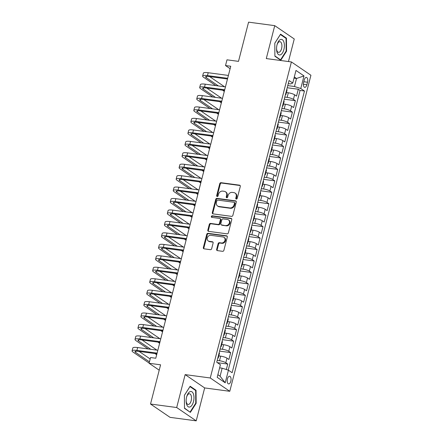 <?xml version="1.0" encoding="UTF-8"?>
<svg xmlns="http://www.w3.org/2000/svg" width="443" height="443" viewBox="0 0 443 443"><rect width="100%" height="100%" fill="white"/><g stroke="black" fill="none" stroke-linecap="round" stroke-linejoin="round"><path stroke-width="0.66" d="M236.313 199.062A0.831 0.703 -55.7 0 0 237.232 198.375L240.3 186.431A1.185 1.008 -55.7 0 0 239.558 185.168L221.063 182.693A1.185 1.008 -55.7 0 0 219.75 183.679L216.682 195.618A0.831 0.703 -55.7 0 0 218.122 195.812L218.515 194.267A3.793 3.223 -55.7 0 1 222.729 191.11L224.269 191.315A3.793 3.223 -55.7 0 1 225.487 191.78A3.793 3.223 -55.7 0 1 226.633 195.352L226.24 196.902A0.831 0.703 -55.7 0 0 227.674 197.091L228.073 195.546A3.793 3.223 -55.7 0 1 232.282 192.389L233.826 192.6A3.793 3.223 -55.7 0 1 235.039 193.059A3.793 3.223 -55.7 0 1 236.191 196.637L235.792 198.182A0.831 0.703 -55.7 0 0 236.313 199.062M230.814 381.235A3.865 1.877 97.6 0 0 229.64 376.251A3.865 1.877 97.6 0 0 227.442 378.931A3.865 1.877 97.6 0 0 228.616 383.915A3.865 1.877 97.6 0 0 230.814 381.235M216.649 249.359A1.185 1.008 -55.7 0 0 217.386 250.616L222.574 251.314A1.185 1.008 -55.7 0 0 223.892 250.328L227.298 237.066A1.185 1.008 -55.7 0 0 226.556 235.803L208.066 233.328A1.185 1.008 -55.7 0 0 206.748 234.314L203.343 247.576A1.185 1.008 -55.7 0 0 204.079 248.839L210.347 249.675A1.185 1.008 -55.7 0 0 211.665 248.689L213.122 243.013A1.185 1.008 -55.7 0 0 212.385 241.751L209.273 241.335A3.173 2.691 -55.7 0 1 208.26 240.948A3.173 2.691 -55.7 0 1 207.507 237.365A3.173 2.691 -55.7 0 1 210.818 235.322L222.995 236.955A3.173 2.691 -55.7 0 1 224.008 237.337A3.173 2.691 -55.7 0 1 224.762 240.926A3.173 2.691 -55.7 0 1 221.45 242.969L219.423 242.698A1.185 1.008 -55.7 0 0 218.106 243.683L216.649 249.359L217.175 249.719A1.185 1.008 -55.7 0 0 217.303 250.605M288.459 61.549L294.257 38.973L274.738 25.655L248.573 22.15L238.5 61.367L226.988 59.827L225.515 65.553L230.753 66.251L155.781 358.243L150.548 357.54L149.075 363.266L159.214 370.182M176.691 407.532L196.21 420.85L204.66 387.93L185.141 374.612L176.691 407.532L150.52 404.027L160.593 364.81L149.075 363.266M185.141 374.612L210.264 377.979L291.411 61.942L310.925 75.26L229.784 391.296L210.264 377.979M274.738 25.655L266.287 58.576L291.411 61.942M231.551 216.361A1.185 1.008 -55.7 0 0 232.868 215.37L236.274 202.108A1.185 1.008 -55.7 0 0 235.532 200.851L217.037 198.37A1.185 1.008 -55.7 0 0 215.724 199.356L212.319 212.618A1.185 1.008 -55.7 0 0 213.055 213.88L231.551 216.361M231.783 219.59L228.378 232.852A1.185 1.008 -55.7 0 1 227.065 233.838L208.57 231.357A1.185 1.008 -55.7 0 1 207.828 230.1L209.29 224.424A1.185 1.008 -55.7 0 1 210.602 223.433L218.106 224.44A1.185 1.008 -55.7 0 0 219.418 223.455L220.387 219.689A1.185 1.008 -55.7 0 0 219.65 218.427L211.837 217.38A0.831 0.703 -55.7 0 1 212.241 215.807L231.047 218.327A1.185 1.008 -55.7 0 1 231.783 219.59M196.21 420.85L170.04 417.345L150.52 404.027M226.329 369.523L227.735 364.052L217.408 362.667M217.186 360.425L219.512 360.735A4.834 1.002 14.4 0 1 225.808 362.739L226.988 358.154L228.909 359.472L230.676 352.6L219.578 351.111M220.127 348.973L222.452 349.283A4.834 1.002 14.4 0 1 228.749 351.288L229.928 346.708L231.85 348.021L233.616 341.149L222.519 339.665M223.067 337.522L225.393 337.837A4.834 1.002 14.4 0 1 231.689 339.836L232.868 335.257L234.79 336.569L236.556 329.697L225.459 328.213M226.008 326.076L228.333 326.386A4.834 1.002 14.4 0 1 234.629 328.385L235.803 323.805L237.73 325.118L239.497 318.246L228.4 316.762M228.948 314.624L231.274 314.934A4.834 1.002 14.4 0 1 237.57 316.933L238.744 312.354L240.671 313.666L242.437 306.8L231.34 305.31M231.888 303.173L234.214 303.483A4.834 1.002 14.4 0 1 240.51 305.482L241.684 300.902L243.611 302.215L245.378 295.348L234.281 293.859M234.829 291.721L237.155 292.031A4.834 1.002 14.4 0 1 243.451 294.036L244.625 289.451L246.552 290.769L248.313 283.897L237.221 282.412M237.769 280.269L240.095 280.58A4.834 1.002 14.4 0 1 246.391 282.584L247.565 278.005L249.492 279.317L251.253 272.445L240.161 270.961M240.71 268.818L243.035 269.134A4.834 1.002 14.4 0 1 249.331 271.133L250.505 266.553L252.432 267.865L254.193 260.993L243.102 259.509M243.65 257.372L245.97 257.682A4.834 1.002 14.4 0 1 252.272 259.681L253.446 255.102L255.373 256.414L257.134 249.542L246.042 248.058M246.59 245.92L248.911 246.23A4.834 1.002 14.4 0 1 255.212 248.23L256.386 243.65L258.313 244.962L260.074 238.096L248.977 236.606M249.531 234.469L251.851 234.779A4.834 1.002 14.4 0 1 258.153 236.778L259.327 232.198L261.254 233.516L263.015 226.644L251.917 225.155M252.471 223.017L254.791 223.327A4.834 1.002 14.4 0 1 261.088 225.332L262.267 220.747L264.194 222.065L265.955 215.193L254.858 213.709M255.412 211.566L257.732 211.876A4.834 1.002 14.4 0 1 264.028 213.88L265.207 209.301L267.129 210.613L268.895 203.741L257.798 202.257M258.347 200.114L260.672 200.43A4.834 1.002 14.4 0 1 266.968 202.429L268.148 197.849L270.069 199.162L271.836 192.29L260.739 190.806M261.287 188.668L263.613 188.978A4.834 1.002 14.4 0 1 269.909 190.977L271.088 186.398L273.01 187.71L274.776 180.844L263.679 179.354M264.227 177.217L266.553 177.527A4.834 1.002 14.4 0 1 272.849 179.526L274.029 174.946L275.95 176.259L277.717 169.392L266.62 167.903M267.168 165.765L269.494 166.075A4.834 1.002 14.4 0 1 275.79 168.074L276.964 163.495L278.891 164.813L280.657 157.941L269.56 156.451M270.108 154.314L272.434 154.624A4.834 1.002 14.4 0 1 278.73 156.628L279.904 152.049L281.831 153.361L283.598 146.489L272.5 145.005M273.049 142.862L275.374 143.178A4.834 1.002 14.4 0 1 281.67 145.177L282.844 140.597L284.771 141.91L286.538 135.037L275.441 133.553M275.989 131.41L278.315 131.726A4.834 1.002 14.4 0 1 284.611 133.725L285.785 129.146L287.712 130.458L289.473 123.586L278.381 122.102M278.929 119.964L281.255 120.274A4.834 1.002 14.4 0 1 287.551 122.274L288.725 117.694L290.652 119.006L292.413 112.14L281.322 110.65M281.87 108.513L284.196 108.823A4.834 1.002 14.4 0 1 290.492 110.822L291.666 106.242L293.593 107.555L295.354 100.688L293.432 99.376A4.834 1.002 -165.6 0 0 287.13 97.371L284.81 97.061M284.262 99.199L295.354 100.688M226.988 358.154A4.834 1.002 -165.6 0 0 220.692 356.155L218.803 355.901M229.928 346.708A4.834 1.002 -165.6 0 0 223.626 344.704L221.744 344.455M232.868 335.257A4.834 1.002 -165.6 0 0 226.567 333.252L224.684 333.003M235.803 323.805A4.834 1.002 -165.6 0 0 229.507 321.806L227.619 321.552M238.744 312.354A4.834 1.002 -165.6 0 0 232.448 310.355L230.559 310.1M241.684 300.902A4.834 1.002 -165.6 0 0 235.388 298.903L233.5 298.648M244.625 289.451A4.834 1.002 -165.6 0 0 238.328 287.452L236.44 287.197M247.565 278.005A4.834 1.002 -165.6 0 0 241.269 276L239.381 275.751M250.505 266.553A4.834 1.002 -165.6 0 0 244.209 264.549L242.321 264.299M253.446 255.102A4.834 1.002 -165.6 0 0 247.15 253.103L245.261 252.848M256.386 243.65A4.834 1.002 -165.6 0 0 250.09 241.651L248.202 241.396M259.327 232.198A4.834 1.002 -165.6 0 0 253.031 230.199L251.142 229.945M262.267 220.747A4.834 1.002 -165.6 0 0 255.971 218.748L254.083 218.499M265.207 209.301A4.834 1.002 -165.6 0 0 258.911 207.296L257.023 207.047M268.148 197.849A4.834 1.002 -165.6 0 0 261.852 195.85L259.963 195.596M271.088 186.398A4.834 1.002 -165.6 0 0 264.787 184.399L262.904 184.144M274.029 174.946A4.834 1.002 -165.6 0 0 267.727 172.947L265.839 172.692M276.964 163.495A4.834 1.002 -165.6 0 0 270.667 161.496L268.779 161.241M279.904 152.049A4.834 1.002 -165.6 0 0 273.608 150.044L271.72 149.795M282.844 140.597A4.834 1.002 -165.6 0 0 276.548 138.593L274.66 138.343M285.785 129.146A4.834 1.002 -165.6 0 0 279.489 127.147L277.6 126.892M288.725 117.694A4.834 1.002 -165.6 0 0 282.429 115.695L280.541 115.44M291.666 106.242A4.834 1.002 -165.6 0 0 285.37 104.243L283.481 103.989M304.258 79.995L303.61 82.514A3.749 1.822 97.6 0 0 304.745 87.343A3.749 1.822 97.6 0 0 306.877 84.746L307.525 82.226A3.749 1.822 97.6 0 0 306.39 77.398A3.749 1.822 97.6 0 0 304.258 79.995M217.862 374.695L220.088 376.212L222.148 368.194L228.444 370.198L232.132 372.718L304.457 91.031L300.764 88.511L294.468 86.512L287.751 85.61M228.444 370.198L225.21 382.791L217.192 377.32L220.426 364.727L216.732 362.208L289.058 80.521L292.751 83.04L295.985 70.443L303.998 75.914L300.764 88.511M228.25 370.138L300.061 90.444L298.294 89.237L296.533 96.109L294.606 94.791A4.834 1.002 -165.6 0 0 288.31 92.792L286.422 92.537M285.381 94.841A4.834 1.002 -165.6 0 0 285.907 94.542A4.834 1.002 -165.6 0 0 285.585 94.032M285.907 94.542L287.081 89.962A4.834 1.002 -165.6 0 0 286.765 89.453M290.492 110.822L292.413 112.14M287.551 122.274L289.473 123.586M284.611 133.725L286.538 135.037M281.67 145.177L283.598 146.489M278.73 156.628L280.657 157.941M275.79 168.074L277.717 169.392M272.849 179.526L274.776 180.844M269.909 190.977L271.836 192.29M266.968 202.429L268.895 203.741M264.028 213.88L265.955 215.193M261.088 225.332L263.015 226.644M258.153 236.778L260.074 238.096M255.212 248.23L257.134 249.542M252.272 259.681L254.193 260.993M249.331 271.133L251.253 272.445M246.391 282.584L248.313 283.897M243.451 294.036L245.378 295.348M240.51 305.482L242.437 306.8M237.57 316.933L239.497 318.246M234.629 328.385L236.556 329.697M231.689 339.836L233.616 341.149M228.749 351.288L230.676 352.6M225.808 362.739L227.735 364.052M222.148 368.194L219.617 367.856M294.468 86.512L296.528 78.494L294.307 76.977M294.002 78.156L296.528 78.494L303.998 75.914M288.266 83.6L290.669 83.921L292.751 83.04M204.66 387.93L229.784 391.296M225.515 65.553L230.122 68.693M287.202 87.747L298.294 89.237M300.061 90.444L304.457 91.031M282.645 105.484A4.834 1.002 14.4 0 1 282.966 105.993L284.146 101.414A4.834 1.002 -165.6 0 0 283.825 100.904M279.705 116.935A4.834 1.002 14.4 0 1 280.026 117.445L281.205 112.865A4.834 1.002 -165.6 0 0 280.884 112.35M282.966 105.993A4.834 1.002 14.4 0 1 282.44 106.287M276.77 128.381A4.834 1.002 14.4 0 1 277.085 128.896L278.265 124.317A4.834 1.002 -165.6 0 0 277.944 123.802M280.026 117.445A4.834 1.002 14.4 0 1 279.5 117.738M273.829 139.833A4.834 1.002 14.4 0 1 274.145 140.348L275.325 135.768A4.834 1.002 -165.6 0 0 275.003 135.253M277.085 128.896A4.834 1.002 14.4 0 1 276.559 129.19M270.889 151.284A4.834 1.002 14.4 0 1 271.205 151.794L272.384 147.214A4.834 1.002 -165.6 0 0 272.063 146.705M274.145 140.348A4.834 1.002 14.4 0 1 273.619 140.641M267.949 162.736A4.834 1.002 14.4 0 1 268.27 163.245L269.444 158.666A4.834 1.002 -165.6 0 0 269.123 158.157M271.205 151.794A4.834 1.002 14.4 0 1 270.679 152.093M265.008 174.188A4.834 1.002 14.4 0 1 265.329 174.697L266.503 170.118A4.834 1.002 -165.6 0 0 266.182 169.608M268.27 163.245A4.834 1.002 14.4 0 1 267.738 163.545M262.068 185.634A4.834 1.002 14.4 0 1 262.389 186.149L263.563 181.569A4.834 1.002 -165.6 0 0 263.242 181.054M265.329 174.697A4.834 1.002 14.4 0 1 264.798 174.991M259.127 197.085A4.834 1.002 14.4 0 1 259.448 197.6L260.622 193.021A4.834 1.002 -165.6 0 0 260.301 192.506M262.389 186.149A4.834 1.002 14.4 0 1 261.857 186.442M256.187 208.537A4.834 1.002 14.4 0 1 256.508 209.052L257.682 204.467A4.834 1.002 -165.6 0 0 257.361 203.957M259.448 197.6A4.834 1.002 14.4 0 1 258.922 197.894M253.246 219.988A4.834 1.002 14.4 0 1 253.568 220.498L254.742 215.918A4.834 1.002 -165.6 0 0 254.42 215.409M256.508 209.052A4.834 1.002 14.4 0 1 255.982 209.345M250.306 231.44A4.834 1.002 14.4 0 1 250.627 231.949L251.801 227.37A4.834 1.002 -165.6 0 0 251.486 226.86M253.568 220.498A4.834 1.002 14.4 0 1 253.042 220.797M247.366 242.891A4.834 1.002 14.4 0 1 247.687 243.401L248.861 238.821A4.834 1.002 -165.6 0 0 248.545 238.306M250.627 231.949A4.834 1.002 14.4 0 1 250.101 232.243M244.425 254.337A4.834 1.002 14.4 0 1 244.746 254.852L245.92 250.273A4.834 1.002 -165.6 0 0 245.605 249.758M247.687 243.401A4.834 1.002 14.4 0 1 247.161 243.694M241.485 265.789A4.834 1.002 14.4 0 1 241.806 266.304L242.986 261.724A4.834 1.002 -165.6 0 0 242.664 261.209M244.746 254.852A4.834 1.002 14.4 0 1 244.22 255.146M238.544 277.24A4.834 1.002 14.4 0 1 238.866 277.755L240.045 273.17A4.834 1.002 -165.6 0 0 239.724 272.661M241.806 266.304A4.834 1.002 14.4 0 1 241.28 266.597M235.61 288.692A4.834 1.002 14.4 0 1 235.925 289.201L237.105 284.622A4.834 1.002 -165.6 0 0 236.784 284.113M238.866 277.755A4.834 1.002 14.4 0 1 238.34 278.049M232.669 300.144A4.834 1.002 14.4 0 1 232.985 300.653L234.164 296.074A4.834 1.002 -165.6 0 0 233.843 295.564M235.925 289.201A4.834 1.002 14.4 0 1 235.399 289.5M229.729 311.595A4.834 1.002 14.4 0 1 230.044 312.105L231.224 307.525A4.834 1.002 -165.6 0 0 230.903 307.01M232.985 300.653A4.834 1.002 14.4 0 1 232.459 300.947M226.788 323.041A4.834 1.002 14.4 0 1 227.109 323.556L228.283 318.977A4.834 1.002 -165.6 0 0 227.962 318.462M230.044 312.105A4.834 1.002 14.4 0 1 229.518 312.398M223.848 334.493A4.834 1.002 14.4 0 1 224.169 335.008L225.343 330.428A4.834 1.002 -165.6 0 0 225.022 329.913M227.109 323.556A4.834 1.002 14.4 0 1 226.578 323.85M220.907 345.944A4.834 1.002 14.4 0 1 221.229 346.459L222.403 341.874A4.834 1.002 -165.6 0 0 222.081 341.365M224.169 335.008A4.834 1.002 14.4 0 1 223.637 335.301M217.967 357.396A4.834 1.002 14.4 0 1 218.288 357.905L219.462 353.326A4.834 1.002 -165.6 0 0 219.141 352.816M221.229 346.459A4.834 1.002 14.4 0 1 220.697 346.753M218.288 357.905A4.834 1.002 14.4 0 1 217.762 358.204M225.21 382.791L220.088 376.212M274.798 43.187L274.898 56.244L280.779 60.254L286.555 51.211L286.455 38.153L280.574 34.144L274.798 43.187M190.374 412.361L196.149 403.318L196.044 390.261L190.169 386.252L184.393 395.294L184.493 408.352L190.374 412.361M285.508 38.032L286.455 38.153M286.1 51.15L286.555 51.211M195.103 390.133L196.044 390.261M195.695 403.257L196.149 403.318M236.357 199.068A0.831 0.703 -55.7 0 1 236.318 198.542L236.717 196.997A3.793 3.223 -55.7 0 0 235.571 193.419L235.039 193.059M225.487 191.78L226.013 192.14A3.793 3.223 -55.7 0 1 227.159 195.712L226.766 197.262A0.831 0.703 -55.7 0 0 226.805 197.788M240.167 185.545A1.185 1.008 -55.7 0 0 240.084 185.528L221.594 183.053A1.185 1.008 -55.7 0 0 220.276 184.039L217.208 195.978A0.831 0.703 -55.7 0 0 217.247 196.509M236.141 201.222A1.185 1.008 -55.7 0 0 236.058 201.211L217.568 198.73A1.185 1.008 -55.7 0 0 216.25 199.715L212.845 212.978A1.185 1.008 -55.7 0 0 212.972 213.864M234.519 203.154A0.831 0.703 -55.7 0 0 233.998 202.268L217.768 200.098A0.831 0.703 -55.7 0 0 216.843 200.784L216.428 202.418A3.793 3.223 -55.7 0 0 217.574 205.989A3.793 3.223 -55.7 0 0 218.792 206.455L229.884 207.939A3.793 3.223 -55.7 0 0 234.098 204.782L234.519 203.154L235.045 203.514A0.831 0.703 -55.7 0 0 234.79 202.733L234.264 202.373M217.574 205.989L218.1 206.349A3.793 3.223 -55.7 0 0 219.318 206.815L218.792 206.455M235.045 203.514L234.624 205.142A3.793 3.223 -55.7 0 1 230.415 208.299L219.318 206.815M220.027 218.571L220.553 218.931A1.185 1.008 -55.7 0 1 220.913 220.049L219.949 223.815A1.185 1.008 -55.7 0 1 218.632 224.8L211.128 223.793A1.185 1.008 -55.7 0 0 209.816 224.784L208.36 230.46A1.185 1.008 -55.7 0 0 208.487 231.346M231.656 218.698A1.185 1.008 -55.7 0 0 231.573 218.687L212.773 216.167A0.831 0.703 -55.7 0 0 211.887 217.386M225.886 225.481A3.173 2.691 -55.7 0 0 229.197 223.438A3.173 2.691 -55.7 0 0 228.45 219.855A3.173 2.691 -55.7 0 0 227.431 219.468L223.139 218.892A1.185 1.008 -55.7 0 0 221.827 219.883L220.858 223.649A1.185 1.008 -55.7 0 0 221.6 224.906L226.412 225.841A3.173 2.691 -55.7 0 0 229.723 223.798A3.173 2.691 -55.7 0 0 228.976 220.215L228.45 219.855M221.218 224.762L221.744 225.122A1.185 1.008 -55.7 0 0 222.126 225.266L221.6 224.906M226.412 225.841L222.126 225.266M224.008 237.337L224.54 237.697A3.173 2.691 -55.7 0 1 225.288 241.285A3.173 2.691 -55.7 0 1 221.976 243.329L219.949 243.057A1.185 1.008 -55.7 0 0 218.632 244.043L217.175 249.719M208.26 240.948L208.786 241.308A3.173 2.691 -55.7 0 0 209.805 241.695L209.273 241.335M212.994 242.127A1.185 1.008 -55.7 0 0 212.911 242.111L209.805 241.695M227.165 236.18A1.185 1.008 -55.7 0 0 227.087 236.163L208.592 233.688A1.185 1.008 -55.7 0 0 207.274 234.674L203.869 247.936A1.185 1.008 -55.7 0 0 204.001 248.822M215.807 85.593L203.564 77.243A9.065 1.877 14.4 0 1 202.634 76.035L203.37 73.173A9.065 1.877 14.4 0 1 208.193 72.73L228.394 75.437M202.634 76.035A9.065 1.877 14.4 0 1 207.457 75.592L227.658 78.3M227.48 78.998L208.775 76.489A6.041 1.251 -165.6 0 0 205.558 76.789A6.041 1.251 -165.6 0 0 206.178 77.591L218.421 85.948M209.677 76.611L224.557 86.767M224.296 91.385L222.524 90.178M283.897 49.511A7.858 3.815 97.6 0 0 282.435 39.77A7.858 3.815 97.6 0 0 277.102 44.593A7.858 3.815 97.6 0 0 277.036 44.832A7.858 3.815 97.6 0 0 276.543 48.774A7.858 3.815 97.6 0 0 279.483 54.965A7.858 3.815 97.6 0 0 283.897 49.511M276.543 48.403A5.377 2.614 97.6 0 0 278.514 52.335A5.377 2.614 97.6 0 0 281.576 48.608A5.377 2.614 97.6 0 0 279.943 41.675A5.377 2.614 97.6 0 0 277.008 44.953M274.798 43.242L280.369 34.521L286.062 38.408L286.161 51.056L280.563 59.822L274.898 55.956M280.037 59.75L280.563 59.822M193.43 394.004A7.858 3.815 97.6 0 0 186.697 396.701A7.858 3.815 97.6 0 0 186.138 400.876A7.858 3.815 97.6 0 0 186.691 404.553A7.858 3.815 97.6 0 0 192.074 405.024A7.858 3.815 97.6 0 0 193.43 394.004M186.138 400.511A5.377 2.614 97.6 0 0 186.514 402.726A5.377 2.614 97.6 0 0 188.109 404.442A5.377 2.614 97.6 0 0 190.961 401.419A5.377 2.614 97.6 0 0 191.127 395.499A5.377 2.614 97.6 0 0 189.538 393.783A5.377 2.614 97.6 0 0 186.603 397.055M189.632 411.857L184.493 408.058M184.393 395.35L189.964 386.628L195.656 390.516L195.756 403.163L190.158 411.929M212.867 97.045L200.624 88.689A9.065 1.877 14.4 0 1 199.693 87.487L200.43 84.624A9.065 1.877 14.4 0 1 205.253 84.181L225.454 86.889M199.693 87.487A9.065 1.877 14.4 0 1 204.516 87.044L224.717 89.752M224.54 90.45L205.834 87.941A6.041 1.251 -165.6 0 0 202.623 88.24A6.041 1.251 -165.6 0 0 203.237 89.043L215.481 97.394M206.737 88.063L221.616 98.219M221.356 102.837L219.584 101.63M209.927 108.496L197.683 100.14A9.065 1.877 14.4 0 1 196.753 98.939L197.489 96.076A9.065 1.877 14.4 0 1 202.313 95.633L222.513 98.335M196.753 98.939A9.065 1.877 14.4 0 1 201.576 98.496L221.777 101.198M221.6 101.901L202.894 99.393A6.041 1.251 -165.6 0 0 199.682 99.692A6.041 1.251 -165.6 0 0 200.297 100.495L212.546 108.845M203.797 99.514L218.676 109.67M218.416 114.288L216.644 113.081M206.986 119.948L194.743 111.592A9.065 1.877 14.4 0 1 193.812 110.39L194.549 107.527A9.065 1.877 14.4 0 1 199.372 107.084L219.573 109.786M193.812 110.39A9.065 1.877 14.4 0 1 198.636 109.942L218.836 112.649M218.659 113.347L199.954 110.844A6.041 1.251 -165.6 0 0 196.742 111.143A6.041 1.251 -165.6 0 0 197.356 111.941L209.605 120.297M200.856 110.966L215.741 121.116M215.475 125.74L213.703 124.533M204.046 131.399L191.802 123.043A9.065 1.877 14.4 0 1 190.872 121.842L191.609 118.979A9.065 1.877 14.4 0 1 196.432 118.53L216.633 121.238M190.872 121.842A9.065 1.877 14.4 0 1 195.695 121.393L215.896 124.101M215.719 124.799L197.013 122.296A6.041 1.251 -165.6 0 0 193.801 122.589A6.041 1.251 -165.6 0 0 194.422 123.392L206.665 131.748M197.916 122.418L212.801 132.568M212.535 137.192L210.763 135.979M201.105 142.845L188.862 134.495A9.065 1.877 14.4 0 1 187.932 133.293L188.668 130.43A9.065 1.877 14.4 0 1 193.491 129.982L213.692 132.69M187.932 133.293A9.065 1.877 14.4 0 1 192.755 132.845L212.956 135.552M212.778 136.25L194.073 133.747A6.041 1.251 -165.6 0 0 190.861 134.041A6.041 1.251 -165.6 0 0 191.481 134.844L203.725 143.2M194.975 133.864L209.86 144.019M209.594 148.643L207.822 147.43M198.165 154.297L185.922 145.941A9.065 1.877 14.4 0 1 184.991 144.739L185.728 141.876A9.065 1.877 14.4 0 1 190.551 141.433L210.752 144.141M184.991 144.739A9.065 1.877 14.4 0 1 189.814 144.296L210.015 147.004M209.838 147.702L191.138 145.193A6.041 1.251 -165.6 0 0 187.921 145.492A6.041 1.251 -165.6 0 0 188.541 146.295L200.784 154.646M192.035 145.315L206.92 155.471M206.659 160.089L204.887 158.882M195.225 165.748L182.981 157.392A9.065 1.877 14.4 0 1 182.056 156.191L182.787 153.328A9.065 1.877 14.4 0 1 187.611 152.885L207.811 155.593M182.056 156.191A9.065 1.877 14.4 0 1 186.874 155.748L207.075 158.456M206.898 159.153L188.197 156.645A6.041 1.251 -165.6 0 0 184.98 156.944A6.041 1.251 -165.6 0 0 185.6 157.747L197.844 166.097M189.095 156.767L203.979 166.922M203.719 171.541L201.947 170.334M192.284 177.2L180.041 168.844A9.065 1.877 14.4 0 1 179.116 167.642L179.847 164.779A9.065 1.877 14.4 0 1 184.67 164.336L204.871 167.039M179.116 167.642A9.065 1.877 14.4 0 1 183.934 167.199L204.14 169.902M203.957 170.605L185.257 168.096A6.041 1.251 -165.6 0 0 182.04 168.395A6.041 1.251 -165.6 0 0 182.66 169.193L194.903 177.549M186.154 168.218L201.039 178.374M200.779 182.992L199.007 181.785M189.344 188.652L177.1 180.295A9.065 1.877 14.4 0 1 176.176 179.094L176.907 176.231A9.065 1.877 14.4 0 1 181.73 175.782L201.93 178.49M176.176 179.094A9.065 1.877 14.4 0 1 180.999 178.645L201.2 181.353M201.017 182.051L182.317 179.548A6.041 1.251 -165.6 0 0 179.099 179.847A6.041 1.251 -165.6 0 0 179.72 180.644L191.963 189M183.219 179.67L198.099 189.82M197.838 194.444L196.066 193.237M186.409 200.098L174.16 191.747A9.065 1.877 14.4 0 1 173.235 190.545L173.972 187.682A9.065 1.877 14.4 0 1 178.789 187.234L198.99 189.942M173.235 190.545A9.065 1.877 14.4 0 1 178.058 190.097L198.259 192.805M198.076 193.502L179.376 190.999A6.041 1.251 -165.6 0 0 176.159 191.293A6.041 1.251 -165.6 0 0 176.779 192.096L189.023 200.452M180.279 191.121L195.158 201.272M194.898 205.895L193.126 204.683M183.468 211.549L171.219 203.199A9.065 1.877 14.4 0 1 170.295 201.997L171.031 199.134A9.065 1.877 14.4 0 1 175.849 198.685L196.055 201.393M170.295 201.997A9.065 1.877 14.4 0 1 175.118 201.548L195.319 204.256M195.136 204.954L176.436 202.451A6.041 1.251 -165.6 0 0 173.219 202.744A6.041 1.251 -165.6 0 0 173.839 203.547L186.082 211.904M177.338 202.567L192.218 212.723M191.957 217.347L190.185 216.134M180.528 223.001L168.285 214.645A9.065 1.877 14.4 0 1 167.354 213.443L168.091 210.58A9.065 1.877 14.4 0 1 172.914 210.137L193.115 212.845M167.354 213.443A9.065 1.877 14.4 0 1 172.177 213L192.378 215.708M192.196 216.405L173.495 213.897A6.041 1.251 -165.6 0 0 170.278 214.196A6.041 1.251 -165.6 0 0 170.898 214.999L183.142 223.35M174.398 214.019L189.277 224.175M189.017 228.793L187.245 227.586M177.588 234.452L165.344 226.096A9.065 1.877 14.4 0 1 164.414 224.894L165.15 222.032A9.065 1.877 14.4 0 1 169.974 221.589L190.174 224.296M164.414 224.894A9.065 1.877 14.4 0 1 169.237 224.451L189.438 227.154M189.261 227.857L170.555 225.349A6.041 1.251 -165.6 0 0 167.338 225.648A6.041 1.251 -165.6 0 0 167.958 226.451L180.201 234.801M171.458 225.47L186.337 235.626M186.077 240.244L184.305 239.037M174.647 245.904L162.404 237.548A9.065 1.877 14.4 0 1 161.474 236.346L162.21 233.483A9.065 1.877 14.4 0 1 167.033 233.04L187.234 235.742M161.474 236.346A9.065 1.877 14.4 0 1 166.297 235.903L186.497 238.605M186.32 239.309L167.615 236.8A6.041 1.251 -165.6 0 0 164.403 237.099A6.041 1.251 -165.6 0 0 165.017 237.897L177.261 246.253M168.517 236.922L183.396 247.078M183.136 251.696L181.364 250.489M171.707 257.355L159.463 248.999A9.065 1.877 14.4 0 1 158.533 247.798L159.27 244.935A9.065 1.877 14.4 0 1 164.093 244.486L184.294 247.194M158.533 247.798A9.065 1.877 14.4 0 1 163.356 247.349L183.557 250.057M183.38 250.755L164.674 248.252A6.041 1.251 -165.6 0 0 161.462 248.551A6.041 1.251 -165.6 0 0 162.077 249.348L174.32 257.704M165.577 248.373L180.456 258.524M180.196 263.148L178.424 261.935M168.766 268.801L156.523 260.451A9.065 1.877 14.4 0 1 155.593 259.249L156.329 256.386A9.065 1.877 14.4 0 1 161.152 255.938L181.353 258.646M155.593 259.249A9.065 1.877 14.4 0 1 160.416 258.801L180.617 261.508M180.439 262.206L161.734 259.703A6.041 1.251 -165.6 0 0 158.522 259.997A6.041 1.251 -165.6 0 0 159.137 260.8L171.386 269.156M162.636 259.825L177.516 269.975M177.255 274.599L175.483 273.386M165.826 280.253L153.583 271.902A9.065 1.877 14.4 0 1 152.652 270.695L153.389 267.838A9.065 1.877 14.4 0 1 158.212 267.389L178.413 270.097M152.652 270.695A9.065 1.877 14.4 0 1 157.475 270.252L177.676 272.96M177.499 273.658L158.793 271.155A6.041 1.251 -165.6 0 0 155.582 271.448A6.041 1.251 -165.6 0 0 156.196 272.251L168.445 280.607M159.696 271.271L174.581 281.427M174.315 286.045L172.543 284.838M162.886 291.704L150.642 283.348A9.065 1.877 14.4 0 1 149.712 282.147L150.448 279.284A9.065 1.877 14.4 0 1 155.271 278.841L175.472 281.549M149.712 282.147A9.065 1.877 14.4 0 1 154.535 281.704L174.736 284.412M174.559 285.109L155.853 282.601A6.041 1.251 -165.6 0 0 152.641 282.9A6.041 1.251 -165.6 0 0 153.261 283.703L165.505 292.053M156.756 282.723L171.64 292.878M171.375 297.497L169.603 296.289M159.945 303.156L147.702 294.8A9.065 1.877 14.4 0 1 146.771 293.598L147.508 290.735A9.065 1.877 14.4 0 1 152.331 290.292L172.532 292.995M146.771 293.598A9.065 1.877 14.4 0 1 151.595 293.155L171.795 295.858M171.618 296.561L152.913 294.052A6.041 1.251 -165.6 0 0 149.701 294.351A6.041 1.251 -165.6 0 0 150.321 295.154L162.564 303.505M153.815 294.174L168.7 304.33M168.434 308.948L166.668 307.741M157.005 314.608L144.761 306.251A9.065 1.877 14.4 0 1 143.837 305.05L144.568 302.187A9.065 1.877 14.4 0 1 149.391 301.744L169.591 304.446M143.837 305.05A9.065 1.877 14.4 0 1 148.654 304.607L168.855 307.309M168.678 308.007L149.978 305.504A6.041 1.251 -165.6 0 0 146.76 305.803A6.041 1.251 -165.6 0 0 147.381 306.6L159.624 314.956M150.875 305.626L165.76 315.776M165.499 320.4L163.727 319.193M154.064 326.059L141.821 317.703A9.065 1.877 14.4 0 1 140.896 316.501L141.627 313.638A9.065 1.877 14.4 0 1 146.45 313.19L166.651 315.898M140.896 316.501A9.065 1.877 14.4 0 1 145.714 316.053L165.92 318.761M165.737 319.458L147.037 316.955A6.041 1.251 -165.6 0 0 143.82 317.249A6.041 1.251 -165.6 0 0 144.44 318.052L156.684 326.408M147.934 317.077L162.819 327.227M162.559 331.851L160.787 330.639M151.124 337.505L138.88 329.155A9.065 1.877 14.4 0 1 137.956 327.953L138.687 325.09A9.065 1.877 14.4 0 1 143.51 324.641L163.711 327.349M137.956 327.953A9.065 1.877 14.4 0 1 142.779 327.504L162.98 330.212M162.797 330.91L144.097 328.407A6.041 1.251 -165.6 0 0 140.88 328.7A6.041 1.251 -165.6 0 0 141.5 329.503L153.743 337.859M144.994 328.523L159.879 338.679M159.618 343.303L157.846 342.09M148.184 348.957L135.94 340.606A9.065 1.877 14.4 0 1 135.015 339.399L135.746 336.536A9.065 1.877 14.4 0 1 140.569 336.093L160.77 338.801M135.015 339.399A9.065 1.877 14.4 0 1 139.838 338.956L160.039 341.664M159.857 342.361L141.156 339.853A6.041 1.251 -165.6 0 0 137.939 340.152A6.041 1.251 -165.6 0 0 138.559 340.955L150.803 349.311M142.059 339.975L156.938 350.131M156.678 354.749L154.906 353.542M149.13 363.061L133 352.052A9.065 1.877 14.4 0 1 132.075 350.85L132.811 347.988A9.065 1.877 14.4 0 1 137.629 347.545L157.83 350.252M132.075 350.85A9.065 1.877 14.4 0 1 136.898 350.407L157.099 353.115M156.916 353.813L138.216 351.305A6.041 1.251 -165.6 0 0 134.999 351.604A6.041 1.251 -165.6 0 0 135.619 352.406L149.446 361.837M139.119 351.426L150.177 358.974M219.512 360.735L220.692 356.155M222.452 349.283L223.626 344.704M225.393 337.837L226.567 333.252M228.333 326.386L229.507 321.806M231.274 314.934L232.448 310.355M234.214 303.483L235.388 298.903M237.155 292.031L238.328 287.452M240.095 280.58L241.269 276M243.035 269.134L244.209 264.549M245.97 257.682L247.15 253.103M248.911 246.23L250.09 241.651M251.851 234.779L253.031 230.199M254.791 223.327L255.971 218.748M257.732 211.876L258.911 207.296M260.672 200.43L261.852 195.85M263.613 188.978L264.787 184.399M266.553 177.527L267.727 172.947M269.494 166.075L270.667 161.496M272.434 154.624L273.608 150.044M275.374 143.178L276.548 138.593M278.315 131.726L279.489 127.147M281.255 120.274L282.429 115.695M284.196 108.823L285.37 104.243M287.13 97.371L288.31 92.792M293.432 99.376L294.606 94.791M303.809 81.728L307.525 82.226M303.372 84.275L306.877 84.746M236.717 196.997L236.191 196.637M226.766 197.262L226.24 196.902M227.159 195.712L226.633 195.352M217.208 195.978L216.682 195.618M220.276 184.039L219.75 183.679M221.594 183.053L221.063 182.693M240.084 185.528L239.558 185.168M236.318 198.542L235.792 198.182M212.845 212.978L212.319 212.618M216.25 199.715L215.724 199.356M217.568 198.73L217.037 198.37M236.058 201.211L235.532 200.851M230.415 208.299L229.884 207.939M234.624 205.142L234.098 204.782M208.36 230.46L207.828 230.1M209.816 224.784L209.29 224.424M211.128 223.793L210.602 223.433M218.632 224.8L218.106 224.44M219.949 223.815L219.418 223.455M220.913 220.049L220.387 219.689M212.773 216.167L212.241 215.807M231.573 218.687L231.047 218.327M218.632 244.043L218.106 243.683M219.949 243.057L219.423 242.698M221.976 243.329L221.45 242.969M212.911 242.111L212.385 241.751M203.869 247.936L203.343 247.576M207.274 234.674L206.748 234.314M208.592 233.688L208.066 233.328M227.087 236.163L226.556 235.803M208.193 72.73L207.457 75.592M206.488 76.384L206.178 77.591M205.253 84.181L204.516 87.044M203.547 87.836L203.237 89.043M202.313 95.633L201.576 98.496M200.607 99.287L200.297 100.495M199.372 107.084L198.636 109.942M197.667 110.739L197.356 111.941M196.432 118.53L195.695 121.393M194.726 122.185L194.422 123.392M193.491 129.982L192.755 132.845M191.786 133.636L191.481 134.844M190.551 141.433L189.814 144.296M188.851 145.088L188.541 146.295M187.611 152.885L186.874 155.748M185.91 156.54L185.6 157.747M184.67 164.336L183.934 167.199M182.97 167.991L182.66 169.193M181.73 175.782L180.999 178.645M180.03 179.443L179.72 180.644M178.789 187.234L178.058 190.097M177.089 190.889L176.779 192.096M175.849 198.685L175.118 201.548M174.149 202.34L173.839 203.547M172.914 210.137L172.177 213M171.208 213.792L170.898 214.999M169.974 221.589L169.237 224.451M168.268 225.243L167.958 226.451M167.033 233.04L166.297 235.903M165.328 236.695L165.017 237.897M164.093 244.486L163.356 247.349M162.387 248.141L162.077 249.348M161.152 255.938L160.416 258.801M159.447 259.592L159.137 260.8M158.212 267.389L157.475 270.252M156.506 271.044L156.196 272.251M155.271 278.841L154.535 281.704M153.566 282.496L153.261 283.703M152.331 290.292L151.595 293.155M150.631 293.947L150.321 295.154M149.391 301.744L148.654 304.607M147.691 305.399L147.381 306.6M146.45 313.19L145.714 316.053M144.75 316.845L144.44 318.052M143.51 324.641L142.779 327.504M141.81 328.296L141.5 329.503M140.569 336.093L139.838 338.956M138.869 339.748L138.559 340.955M137.629 347.545L136.898 350.407M135.929 351.199L135.619 352.406"/></g></svg>
